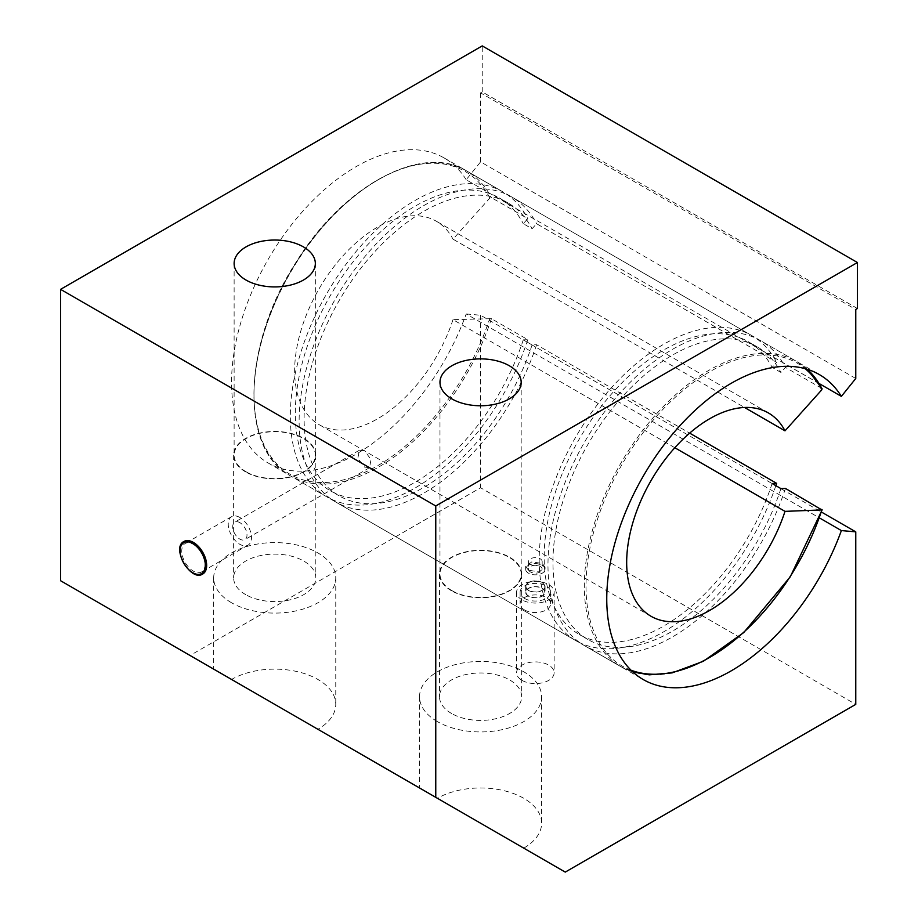 <?xml version="1.0" encoding="UTF-8"?>
<svg xmlns="http://www.w3.org/2000/svg" width="918" height="918" viewBox="0 0 918 918"><rect width="100%" height="100%" fill="white"/><g stroke="black" fill="none" stroke-linecap="round" stroke-linejoin="round"><path stroke-width="0.69" stroke-dasharray="4.59 3.44" d="M202.775 573.991A18.785 10.844 60 0 1 183.99 563.147A18.785 10.844 60 0 1 183.99 541.459M193.377 544.305A16.432 9.49 60 0 1 204.117 558.787A16.432 9.49 60 0 1 201.593 571.948A16.432 9.49 60 0 1 185.161 562.47A16.432 9.49 60 0 1 185.161 543.49A16.432 9.49 60 0 1 193.377 544.305M528.504 573.188A9.708 5.6 180 0 1 525.658 569.229A9.708 5.6 180 0 1 535.366 563.618A9.708 5.6 180 0 1 545.074 569.229A9.708 5.6 180 0 1 539.084 574.404A9.708 5.6 180 0 1 528.504 573.188M530.547 572.006A6.805 3.936 180 0 1 528.561 569.229A6.805 3.936 180 0 1 535.366 565.293A6.805 3.936 180 0 1 542.171 569.229A6.805 3.936 180 0 1 537.971 572.855A6.805 3.936 180 0 1 530.547 572.006M530.547 564.341A6.805 3.936 180 0 1 528.561 561.552A6.805 3.936 180 0 1 535.366 557.628A6.805 3.936 180 0 1 542.171 561.552A6.805 3.936 180 0 1 537.971 565.19A6.805 3.936 180 0 1 530.547 564.341M524.58 609.965A15.262 8.813 180 0 1 520.104 603.734A15.262 8.813 180 0 1 535.366 594.921A15.262 8.813 180 0 1 550.628 603.734A15.262 8.813 180 0 1 541.207 611.87A15.262 8.813 180 0 1 524.58 609.965M524.58 598.456A15.262 8.813 0 0 0 541.207 600.372A15.262 8.813 0 0 0 550.628 592.225A15.262 8.813 0 0 0 535.366 583.412A15.262 8.813 0 0 0 520.104 592.225A15.262 8.813 0 0 0 524.58 598.456M239.862 517.465A16.432 9.49 -120 0 0 231.646 516.65A16.432 9.49 -120 0 0 231.646 535.63A16.432 9.49 -120 0 0 248.078 545.12A16.432 9.49 -120 0 0 250.603 531.947A16.432 9.49 -120 0 0 239.862 517.465M239.862 522.64A10.098 5.829 -120 0 0 234.813 522.147A10.098 5.829 -120 0 0 234.813 533.794A10.098 5.829 -120 0 0 244.911 539.623A10.098 5.829 -120 0 0 246.46 531.533A10.098 5.829 -120 0 0 239.862 522.64M364.584 450.635L359.431 450.199L357.813 458.334L364.584 467.124L369.518 467.687L370.998 459.631L364.584 450.635M857.423 308.517L482.237 91.903L480.584 92.867L855.771 309.481M482.237 91.903L482.237 45.9M522.09 599.902A18.785 10.844 180 0 1 516.582 592.225A18.785 10.844 180 0 1 535.366 581.381A18.785 10.844 180 0 1 554.151 592.225A18.785 10.844 180 0 1 542.549 602.242A18.785 10.844 180 0 1 522.09 599.902M522.09 680.41A18.785 10.844 0 0 0 542.549 682.762A18.785 10.844 0 0 0 554.151 672.745A18.785 10.844 0 0 0 535.366 661.901A18.785 10.844 0 0 0 516.582 672.745A18.785 10.844 0 0 0 522.09 680.41M528.504 570.204L525.658 566.498L531.637 561.988L542.228 563.331L545.074 567.255L539.084 571.925L528.504 570.204M451.874 590.595A40.599 23.443 0 0 0 496.122 595.667A40.599 23.443 0 0 0 521.183 574.014A40.599 23.443 0 0 0 480.584 550.571A40.599 23.443 0 0 0 439.974 574.014A40.599 23.443 0 0 0 451.874 590.595M246.013 471.737A40.599 23.443 0 0 0 290.26 476.821A40.599 23.443 0 0 0 315.333 455.167A40.599 23.443 0 0 0 274.723 431.724A40.599 23.443 0 0 0 234.124 455.167A40.599 23.443 0 0 0 246.013 471.737M437.416 721.617A61.047 35.24 180 0 1 419.537 696.705A61.047 35.24 180 0 1 480.584 661.453A61.047 35.24 180 0 1 541.62 696.705A61.047 35.24 180 0 1 503.936 729.259A61.047 35.24 180 0 1 437.416 721.617M451.53 713.47A41.08 23.719 180 0 1 439.493 696.705A41.08 23.719 180 0 1 480.584 672.974A41.08 23.719 180 0 1 521.665 696.705A41.08 23.719 180 0 1 496.305 718.61A41.08 23.719 180 0 1 451.53 713.47M565.247 872.1L523.742 848.14A61.047 35.24 0 0 0 541.62 823.216A61.047 35.24 0 0 0 503.936 790.662A61.047 35.24 0 0 0 437.416 798.293L317.892 729.294A61.047 35.24 0 0 0 335.77 704.37A61.047 35.24 0 0 0 298.086 671.815A61.047 35.24 0 0 0 231.566 679.446L190.06 655.486L480.584 487.756L855.771 704.37M451.53 590.79A41.08 23.719 180 0 1 439.493 574.014A41.08 23.719 180 0 1 480.584 550.295A41.08 23.719 180 0 1 521.665 574.014A41.08 23.719 180 0 1 496.305 595.931A41.08 23.719 180 0 1 451.53 590.79M231.566 602.77A61.047 35.24 180 0 1 213.687 577.847A61.047 35.24 180 0 1 274.723 542.607A61.047 35.24 180 0 1 335.77 577.847A61.047 35.24 180 0 1 298.086 610.413A61.047 35.24 180 0 1 231.566 602.77M245.68 594.623A41.08 23.719 180 0 1 233.642 577.847A41.08 23.719 180 0 1 274.723 554.128A41.08 23.719 180 0 1 315.815 577.847A41.08 23.719 180 0 1 290.455 599.764A41.08 23.719 180 0 1 245.68 594.623M245.68 471.944A41.08 23.719 180 0 1 233.642 455.167A41.08 23.719 180 0 1 274.723 431.449A41.08 23.719 180 0 1 315.815 455.167A41.08 23.719 180 0 1 290.455 477.085A41.08 23.719 180 0 1 245.68 471.944M855.771 378.48L480.584 161.866L466.195 179.767L819.131 383.54M466.195 179.767A176.084 101.657 120 0 0 444.117 157.942A176.084 101.657 120 0 0 268.033 259.61A176.084 101.657 120 0 0 268.033 462.924A176.084 101.657 120 0 0 466.195 313.956L819.384 517.867M466.195 313.956L480.584 315.241L821.426 512.026M480.584 92.867L480.584 161.866M60.577 580.727L190.06 655.486M480.584 315.241L480.584 487.756M528.504 590.435A9.708 5.6 0 0 0 539.084 591.651A9.708 5.6 0 0 0 545.074 586.476A9.708 5.6 0 0 0 535.366 580.876A9.708 5.6 0 0 0 525.658 586.476A9.708 5.6 0 0 0 528.504 590.435M528.504 596.195A9.708 5.6 180 0 1 525.658 592.225A9.708 5.6 180 0 1 535.366 586.625A9.708 5.6 180 0 1 545.074 592.225A9.708 5.6 180 0 1 539.084 597.4A9.708 5.6 180 0 1 528.504 596.195M528.722 596.057A9.387 5.416 180 0 1 525.98 592.225A9.387 5.416 180 0 1 535.366 586.809A9.387 5.416 180 0 1 544.753 592.225A9.387 5.416 180 0 1 538.958 597.239A9.387 5.416 180 0 1 528.722 596.057M528.722 590.308A9.387 5.416 180 0 1 525.98 586.476A9.387 5.416 180 0 1 535.366 581.06A9.387 5.416 180 0 1 544.753 586.476A9.387 5.416 180 0 1 538.958 591.49A9.387 5.416 180 0 1 528.722 590.308M821.794 388.394L785.441 367.407L780.92 372.444L772.118 367.361L776.639 362.323L536.582 223.728L532.073 228.766L523.271 223.682L527.781 218.645L491.428 197.657L489.845 198.024L452.987 239.15L744.544 407.477M674.81 447.732L452.987 319.659L491.428 318.684L527.781 339.671L523.271 339.844L532.073 344.927L536.582 344.743L689.659 433.124M785.441 488.422A176.084 101.657 -60 0 1 584.456 645.618A176.084 101.657 -60 0 1 584.445 442.292A176.084 101.657 -60 0 1 760.529 340.624A176.084 101.657 -60 0 1 785.441 367.407M780.92 488.594A169.038 97.595 -60 0 1 587.968 639.513A169.038 97.595 -60 0 1 587.968 444.323A169.038 97.595 -60 0 1 757.006 346.729A169.038 97.595 -60 0 1 780.92 372.444M772.118 483.522A169.038 97.595 -60 0 1 579.178 634.43A169.038 97.595 -60 0 1 579.178 439.24A169.038 97.595 -60 0 1 748.216 341.645A169.038 97.595 -60 0 1 772.118 367.361M775.859 485.679A176.084 101.657 -60 0 1 575.655 640.534A176.084 101.657 -60 0 1 575.655 437.209A176.084 101.657 -60 0 1 751.739 335.552A176.084 101.657 -60 0 1 776.639 362.323M536.582 344.743A176.084 101.657 -60 0 1 335.598 501.939A176.084 101.657 -60 0 1 335.598 298.614A176.084 101.657 -60 0 1 511.682 196.957A176.084 101.657 -60 0 1 536.582 223.728M527.781 339.671A176.084 101.657 -60 0 1 326.797 496.856A176.084 101.657 -60 0 1 326.797 293.542A176.084 101.657 -60 0 1 502.88 191.873A176.084 101.657 -60 0 1 527.781 218.645M452.987 319.659A117.389 67.771 -60 0 1 318.959 424.564A117.389 67.771 -60 0 1 318.959 289.009A117.389 67.771 -60 0 1 436.348 221.238A117.389 67.771 -60 0 1 452.987 239.15M532.073 344.927A169.038 97.595 -60 0 1 339.121 495.835A169.038 97.595 -60 0 1 339.121 300.645A169.038 97.595 -60 0 1 508.159 203.05A169.038 97.595 -60 0 1 532.073 228.766M523.271 339.844A169.038 97.595 -60 0 1 330.319 490.763A169.038 97.595 -60 0 1 330.319 295.573A169.038 97.595 -60 0 1 499.358 197.978A169.038 97.595 -60 0 1 523.271 223.682M631.033 670.22A174.913 100.98 -60 0 1 622.22 464.095A174.913 100.98 -60 0 1 805.132 368.669M807.381 369.334A176.084 101.657 120 0 0 796.893 361.623A176.084 101.657 120 0 0 620.809 463.28A176.084 101.657 120 0 0 620.809 666.606A176.084 101.657 120 0 0 821.794 509.41M489.845 198.024A174.913 100.98 120 0 0 301.012 255.066A174.913 100.98 120 0 0 301.012 479.23A174.913 100.98 120 0 0 489.845 318.225M491.428 318.684A176.084 101.657 -60 0 1 290.444 475.868A176.084 101.657 -60 0 1 290.444 272.543A176.084 101.657 -60 0 1 466.528 170.886A176.084 101.657 -60 0 1 491.428 197.657M528.561 561.552L528.561 569.229M542.171 561.552L542.171 569.229M520.104 592.225L520.104 603.734M550.628 592.225L550.628 603.734M231.646 516.65L185.161 543.49M248.078 545.12L201.593 571.948M359.431 450.199L234.813 522.147M369.518 467.687L244.911 539.623M516.582 592.225L516.582 672.745M554.151 592.225L554.151 672.745M525.658 566.498L525.658 569.229M545.074 567.255L545.074 569.229M439.974 382.324L439.974 574.014M521.183 382.324L521.183 574.014M234.124 263.466L234.124 455.167M315.333 263.466L315.333 455.167M419.537 696.705L419.537 787.977M541.62 696.705L541.62 823.216M439.493 574.014L439.493 696.705M521.665 574.014L521.665 696.705M213.687 577.847L213.687 669.13M335.77 577.847L335.77 704.37M233.642 455.167L233.642 577.847M315.815 455.167L315.815 577.847M268.033 462.924L643.22 679.538M444.117 157.942L819.304 374.555M525.658 586.476L525.658 592.225M545.074 586.476L545.074 592.225M525.98 586.476L525.98 592.225M544.753 586.476L544.753 592.225M807.415 369.346L796.893 361.623L760.529 340.624M584.456 645.618L620.809 666.606L632.766 671.861M757.006 346.729L748.216 341.645M587.968 639.513L579.178 634.43M751.739 335.552L511.682 196.957M575.655 640.534L335.598 501.939M326.797 496.856L290.444 475.868C238.898 449.223 242.673 342.735 297.18 260.505C344.078 185.08 422.395 143.208 466.528 170.886L502.88 191.873M508.159 203.05L499.358 197.978M339.121 495.835L330.319 490.763M768.366 412.928L436.348 221.238M650.988 616.253L318.959 424.564"/><path stroke-width="1.38" d="M193.377 542.389A18.785 10.844 60 0 1 205.655 558.936A18.785 10.844 60 0 1 202.775 573.991C190.818 582.333 170.794 547.633 183.99 541.459A18.785 10.844 60 0 1 193.377 542.389M819.131 383.54L841.381 396.381L855.771 378.48L855.771 309.481L857.423 308.517L857.423 262.514L435.763 505.956L435.763 797.34L60.577 580.727L60.577 289.354L482.237 45.9L857.423 262.514M451.874 398.894A40.599 23.443 180 0 1 439.974 382.324A40.599 23.443 180 0 1 480.584 358.881A40.599 23.443 180 0 1 521.183 382.324A40.599 23.443 180 0 1 496.122 403.977A40.599 23.443 180 0 1 451.874 398.894M246.013 280.047A40.599 23.443 180 0 1 234.124 263.466A40.599 23.443 180 0 1 274.723 240.034A40.599 23.443 180 0 1 315.333 263.466A40.599 23.443 180 0 1 290.26 285.131A40.599 23.443 180 0 1 246.013 280.047M437.416 798.293L523.742 848.14M231.566 679.446L317.892 729.294M435.763 797.34L565.247 872.1L855.771 704.37L855.771 531.855L841.381 530.57A176.084 101.657 -60 0 1 643.22 679.538A176.084 101.657 -60 0 1 643.22 476.224A176.084 101.657 -60 0 1 819.304 374.555A176.084 101.657 -60 0 1 841.381 396.381M819.384 517.867L841.381 530.57M821.426 512.026L855.771 531.855M435.763 505.956L60.577 289.354M744.544 407.477L785.005 430.84L821.874 389.714L821.794 388.394A176.084 101.657 120 0 0 807.381 369.334M805.132 368.669A174.913 100.98 -60 0 1 821.874 389.714L821.794 388.394M689.659 433.124L776.639 483.338L772.118 483.522L780.92 488.594L785.441 488.422L821.874 509.926L785.005 511.36L674.81 447.732M821.794 509.41L821.874 509.926A174.913 100.98 -60 0 1 631.033 670.22M785.005 511.36A117.389 67.771 -60 0 1 650.988 616.253A117.389 67.771 -60 0 1 650.988 480.699A117.389 67.771 -60 0 1 768.366 412.928A117.389 67.771 -60 0 1 785.005 430.84M776.639 483.338A176.084 101.657 -60 0 1 775.859 485.679M192.711 543.536A17.844 10.305 60 0 1 203.647 571.696A17.844 10.305 60 0 1 181.787 559.085A17.844 10.305 60 0 1 192.711 543.536M822.08 388.693L807.415 369.346M632.766 671.861L649.29 674.833L672.16 672.883L703.36 661.281L743.729 632.571L790.249 576.825L822.161 509.811"/></g></svg>
